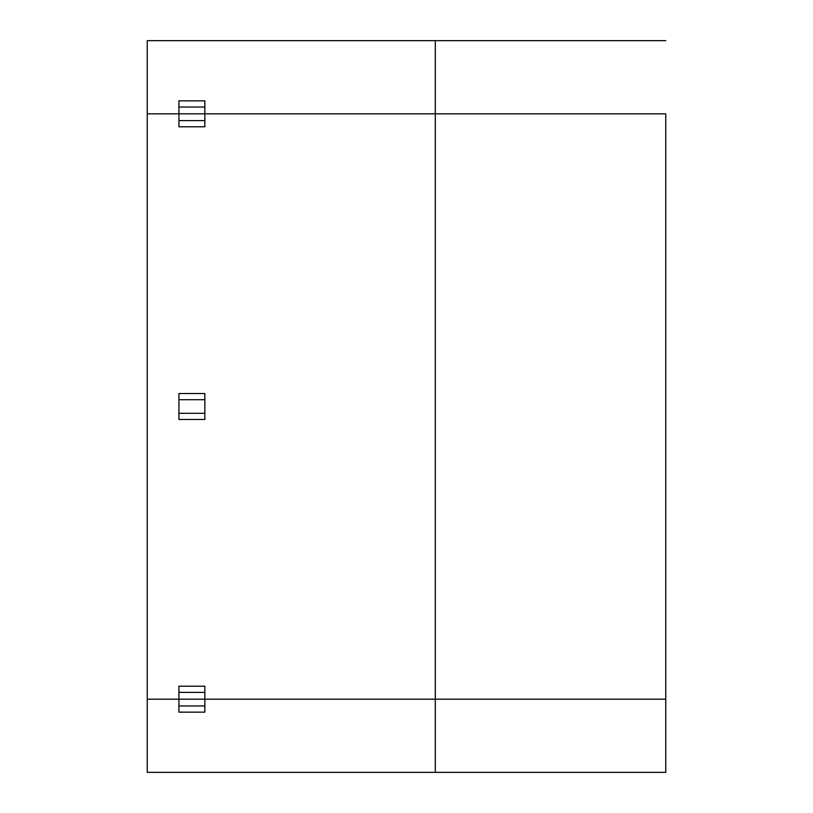 <?xml version="1.0" encoding="UTF-8"?>
<svg xmlns="http://www.w3.org/2000/svg" width="813" height="813" viewBox="0 0 813 813"><rect width="100%" height="100%" fill="white"/><g stroke="black" fill="none" stroke-linecap="round" stroke-linejoin="round"><path stroke-width="1.22" d="M435.311 40.65L665.766 40.65L435.311 40.65L435.311 113.82L147.234 113.82L147.234 40.65L435.311 40.65L147.234 40.65L147.234 113.82L178.921 113.82L178.921 100.853L178.921 107.031L204.846 107.031L204.846 100.853L178.921 100.853L204.846 100.853L204.846 113.82L665.766 113.82L435.311 113.82L435.311 40.65M665.766 113.82L665.766 699.18L665.766 113.82L435.311 113.82L435.311 699.18L665.766 699.18L435.311 699.18L435.311 113.82L204.846 113.82L204.846 107.031L178.921 107.031L178.921 113.82L204.846 113.82L147.234 113.82L147.234 699.18L147.234 113.82L178.921 113.82L178.921 120.609L178.921 113.82L204.846 113.82L204.846 120.609L178.921 120.609L178.921 126.787L178.921 120.609L204.846 120.609L204.846 113.82L665.766 113.82M204.846 699.18L435.311 699.18L147.234 699.18L204.846 699.18L204.846 692.391L204.846 699.18L665.766 699.18L665.766 772.35L147.234 772.35L147.234 699.18L178.921 699.18L178.921 692.391L178.921 699.18L204.846 699.18L204.846 712.147L204.846 705.969L178.921 705.969L178.921 712.147L204.846 712.147L178.921 712.147L178.921 699.18L147.234 699.18L147.234 772.35L665.766 772.35L665.766 699.18L435.311 699.18L435.311 772.35L435.311 699.18L178.921 699.18L178.921 705.969L204.846 705.969L204.846 699.18M204.846 393.533L204.846 419.467L204.846 399.711L178.921 399.711L178.921 413.289L204.846 413.289L178.921 413.289L178.921 393.533L204.846 393.533L178.921 393.533L178.921 399.711L204.846 399.711L204.846 393.533M178.921 419.467L178.921 413.289L178.921 419.467L204.846 419.467L178.921 419.467M178.921 126.787L204.846 126.787L204.846 120.609L204.846 126.787L178.921 126.787M204.846 686.213L204.846 692.391L178.921 692.391L178.921 686.213L204.846 686.213L178.921 686.213L178.921 692.391L204.846 692.391L204.846 686.213"/></g></svg>
